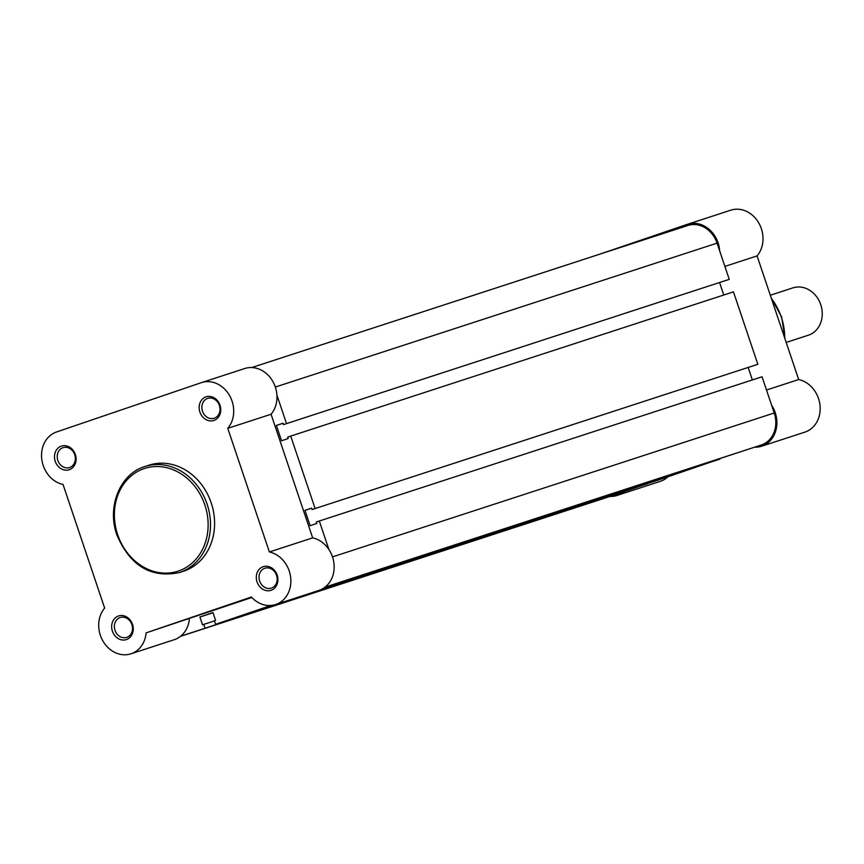 <?xml version="1.0" encoding="UTF-8"?>
<svg xmlns="http://www.w3.org/2000/svg" width="864" height="864" viewBox="0 0 864 864"><rect width="100%" height="100%" fill="white"/><g stroke="black" fill="none" stroke-linecap="round" stroke-linejoin="round"><path stroke-width="1.3" d="M599.184 254.362L687.236 224.37A27.378 23.35 72 0 1 687.496 224.294A27.378 23.35 72 0 1 718.07 242.795A27.378 23.35 72 0 1 719.669 250.873M730.523 210.276A27.378 23.35 72 0 1 730.771 210.19A27.378 23.35 72 0 1 761.357 228.701A27.378 23.35 72 0 1 757.08 255.917L798.682 379.544A27.378 23.35 72 0 1 818.521 398.552A27.378 23.35 72 0 1 804.902 432.119L761.616 446.213A27.378 23.35 72 0 1 754.888 447.196M771.628 405.259A27.378 23.35 72 0 1 775.235 412.657A27.378 23.35 72 0 1 761.616 446.213M766.498 390.031L798.682 379.544M623.408 491.972A27.378 23.35 72 0 1 616.961 495.482A27.378 23.35 72 0 1 609.962 496.454M667.904 476.82A27.378 23.35 72 0 1 660.247 481.378L616.961 495.482M724.896 266.404L757.08 255.917M808.142 335.275A24.894 21.222 -108 0 0 808.38 335.2A24.894 21.222 -108 0 0 808.607 335.124A24.894 21.222 -108 0 0 820.8 304.819A24.894 21.222 -108 0 0 792.958 287.863A24.894 21.222 -108 0 0 792.731 287.939M323.989 587.92L761.476 444.949A26.136 22.28 -108 0 0 774.23 412.992L762.037 376.78L319.302 521.014L316.289 522.04L316.764 523.454L310.133 525.712L304.981 510.376L311.634 508.205M328.892 549.482L319.302 521.014M752.36 379.944L748.159 367.481M312.088 509.533L757.836 364.284L312.088 509.533L311.602 508.118L304.981 510.376M757.836 364.284L733.46 291.859L290.725 436.082L287.712 437.108L288.187 438.523L281.556 440.78L276.394 425.444L283.057 423.274M315.101 508.507L290.725 436.082M719.582 282.55L723.773 295.013M283.5 424.602L729.248 279.353L283.5 424.602L283.025 423.187L276.394 425.444M729.248 279.353L717.066 243.14A26.136 22.28 -108 0 0 687.874 225.472A26.136 22.28 -108 0 0 687.636 225.558L251.759 367.546L687.874 225.472M286.513 423.576L276.934 395.096M616.334 494.381A26.136 22.28 -108 0 0 616.583 494.294A26.136 22.28 -108 0 0 616.82 494.219L647.611 483.57M180.673 636.206L647.665 483.71M204.919 627.944L203.731 624.402L214.423 620.914M213.019 612.76L199.908 617.026L202.522 624.812L203.731 624.402M199.908 617.026L212.965 612.576L215.579 620.363L214.38 620.773L215.568 624.316L658.303 480.092L719.939 458.935M323.514 588.233L719.982 459.086M215.568 624.316L270.907 605.47M55.253 461.344A12.442 10.616 72 0 1 61.333 446.126A12.442 10.616 72 0 1 75.341 454.496A12.442 10.616 72 0 1 69.271 469.714A12.442 10.616 72 0 1 55.253 461.344M74.725 454.723A10.454 8.91 -108 0 0 63.05 447.66A10.454 8.91 -108 0 0 57.856 460.469A10.454 8.91 -108 0 0 69.53 467.543A10.454 8.91 -108 0 0 74.725 454.723M112.417 631.195A12.442 10.616 72 0 1 118.498 615.978A12.442 10.616 72 0 1 132.505 624.359A12.442 10.616 72 0 1 126.436 639.576A12.442 10.616 72 0 1 112.417 631.195M131.89 624.575A10.454 8.91 -108 0 0 120.215 617.512A10.454 8.91 -108 0 0 115.009 630.331A10.454 8.91 -108 0 0 126.684 637.394A10.454 8.91 -108 0 0 131.89 624.575M257.062 581.926A12.442 10.616 72 0 1 263.142 566.708A12.442 10.616 72 0 1 277.16 575.089A12.442 10.616 72 0 1 271.08 590.306A12.442 10.616 72 0 1 257.062 581.926M276.534 575.316A10.454 8.91 -108 0 0 264.859 568.242A10.454 8.91 -108 0 0 259.664 581.062A10.454 8.91 -108 0 0 271.339 588.125A10.454 8.91 -108 0 0 276.534 575.316M199.908 412.074A12.442 10.616 72 0 1 205.978 396.857A12.442 10.616 72 0 1 219.996 405.227A12.442 10.616 72 0 1 213.916 420.444A12.442 10.616 72 0 1 199.908 412.074M219.38 405.454A10.454 8.91 -108 0 0 207.695 398.39A10.454 8.91 -108 0 0 202.5 411.199A10.454 8.91 -108 0 0 214.175 418.273A10.454 8.91 -108 0 0 219.38 405.454M56.57 431.968A27.378 23.35 -108 0 0 43.2 465.448A27.378 23.35 -108 0 0 63.029 484.456L104.641 608.083A27.378 23.35 -108 0 0 100.364 635.299A27.378 23.35 -108 0 0 130.939 653.81A27.378 23.35 -108 0 0 146.113 632.869L251.392 597.002A27.378 23.35 -108 0 0 275.594 604.541A27.378 23.35 -108 0 0 290.66 577.411A27.378 23.35 -108 0 0 269.374 551.966L227.772 428.35A27.378 23.35 -108 0 0 229.468 395.399A27.378 23.35 -108 0 0 201.463 382.622A27.378 23.35 -108 0 0 201.215 382.698L56.57 431.968M179.399 572.562L183.47 571.234A55.76 47.542 -108 0 0 211.205 502.88A55.76 47.542 -108 0 0 148.932 465.199L144.85 466.528A55.76 47.542 72 0 1 207.122 504.22A55.76 47.542 72 0 1 179.399 572.562C150.952 578.372 130.118 565.844 116.878 534.946C106.693 506.812 120.02 473.818 144.85 466.528M244.501 368.604A27.378 23.35 -108 0 1 244.75 368.518A27.378 23.35 -108 0 1 272.754 381.305A27.378 23.35 -108 0 1 271.058 414.245L312.66 537.872L269.374 551.966M275.594 604.541L318.881 590.436A27.378 23.35 -108 0 0 333.947 563.306A27.378 23.35 -108 0 0 312.66 537.872M251.845 597.499L146.113 632.869M130.939 653.81L174.226 639.706A27.378 23.35 -108 0 0 189.4 618.764M271.058 414.245L227.772 428.35M784.706 338.018A55.76 47.542 -108 0 0 781.326 317.164A55.76 47.542 -108 0 0 771.422 298.523M325.112 587.099L761.476 444.949M332.5 556.891L774.23 412.992M275.335 387.04L717.066 243.14M616.583 494.294L180.457 636.368L616.82 494.219M117.666 534.676A54.011 46.051 -108 0 0 178.492 571.018A54.011 46.051 -108 0 0 204.854 504.976A54.011 46.051 -108 0 0 144.029 468.634A54.011 46.051 -108 0 0 117.666 534.676M771.109 297.616L781.672 317.056L785.02 338.947M687.496 224.294L730.771 210.19M770.31 295.24L792.958 287.863M786.197 342.425L808.38 335.2M244.75 368.518L201.463 382.622"/></g></svg>
